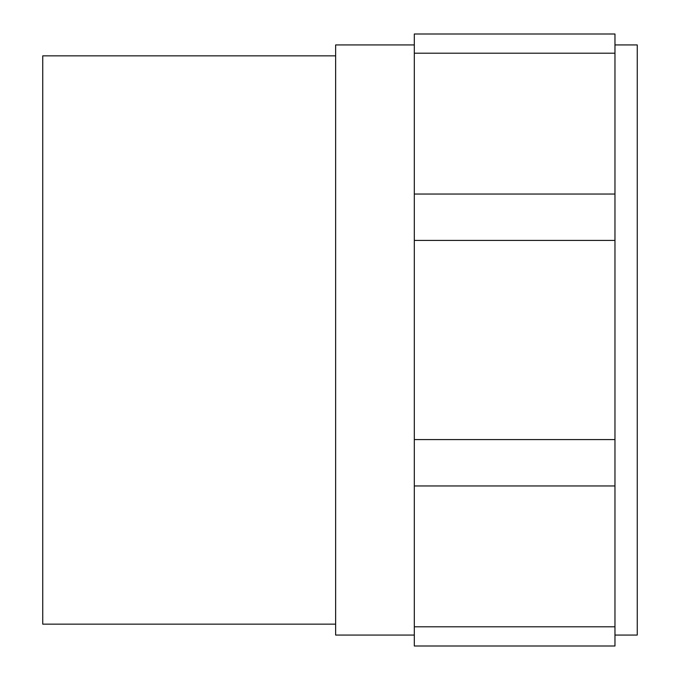 <?xml version="1.0" encoding="UTF-8"?>
<svg xmlns="http://www.w3.org/2000/svg" width="680" height="680" viewBox="0 0 680 680"><rect width="100%" height="100%" fill="white"/><g stroke="black" fill="none" stroke-linecap="round" stroke-linejoin="round"><path stroke-width="1.02" d="M335.631 55.853L42.746 55.853L42.746 624.146L335.631 624.146M414.315 44.931L335.631 44.931L335.631 635.069L414.315 635.069M414.315 485.954L414.315 646L614.966 646L614.966 485.954L414.315 485.954L414.315 34L614.966 34L614.966 53.202L414.315 53.202M614.966 53.202L614.966 240.414L414.315 240.414M614.966 485.954L614.966 240.414M614.966 44.931L637.254 44.931L637.254 635.069L614.966 635.069M614.966 626.798L414.315 626.798M614.966 439.586L414.315 439.586M614.966 194.046L414.315 194.046"/></g></svg>
